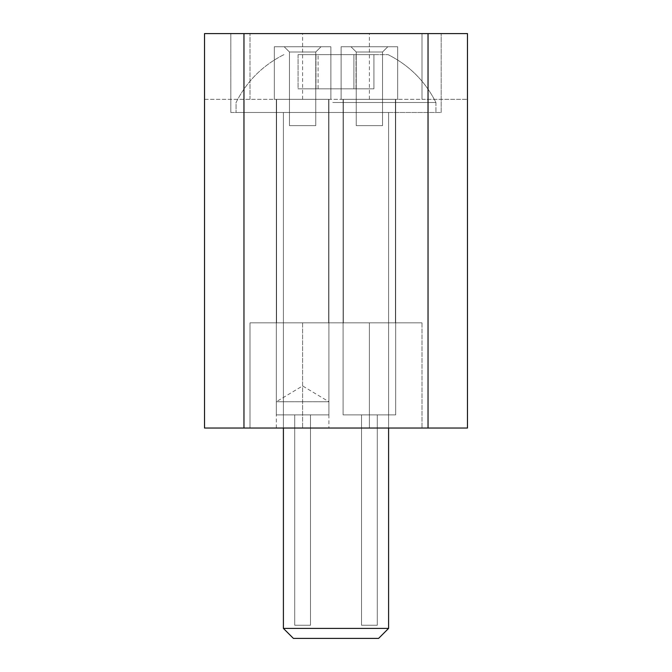 <?xml version="1.0" encoding="UTF-8"?>
<svg xmlns="http://www.w3.org/2000/svg" width="672" height="672" viewBox="0 0 672 672"><rect width="100%" height="100%" fill="white"/><g stroke="black" fill="none" stroke-linecap="round" stroke-linejoin="round"><path stroke-width="0.5" stroke-dasharray="3.36 2.52" d="M276.31 428.039L276.31 401.738L328.902 401.738L302.602 385.938L276.31 401.738L328.902 401.738L328.902 428.039L276.31 428.039L328.902 428.039M230.815 112.484L230.815 33.6L441.185 33.6L230.815 33.6L441.185 33.6L230.815 33.6L230.815 112.484L441.185 112.484L441.185 33.6L441.185 112.484L230.815 112.484M283.408 428.039L283.408 112.484L388.592 112.484L283.408 112.484L388.592 112.484L283.408 112.484L388.592 112.484L283.408 112.484L388.592 112.484L283.408 112.484L283.408 428.039L388.592 428.039L388.592 112.484L388.592 428.039L283.408 428.039L388.592 428.039L283.408 428.039L283.408 112.484L283.408 628.404L388.592 628.404L283.408 628.404L388.592 628.404L388.592 112.484L388.592 428.039M276.57 322.854L276.57 99.338L328.633 99.338L276.57 99.338L328.633 99.338L276.57 99.338L328.633 99.338L276.57 99.338L328.633 99.338L276.57 99.338L328.633 99.338L276.57 99.338L328.633 99.338L276.57 99.338L328.633 99.338L276.57 99.338L328.633 99.338L276.57 99.338L328.633 99.338L276.57 99.338L328.633 99.338L276.57 99.338L276.57 322.854L328.633 322.854L328.633 99.338L328.633 322.854L328.633 99.338L328.633 322.854L328.633 99.338L328.633 322.854L328.633 99.338L328.633 322.854L328.633 99.338L328.633 322.854L276.57 322.854L328.633 322.854L276.57 322.854L276.57 99.338L276.57 322.854L328.633 322.854L276.57 322.854L328.633 322.854L276.57 322.854L276.57 99.338L276.57 322.854L328.633 322.854L276.57 322.854L328.633 322.854L276.57 322.854L276.57 99.338L276.57 322.854L328.633 322.854L276.57 322.854L328.633 322.854L276.57 322.854L276.57 99.338L276.57 322.854L328.633 322.854L276.57 322.854M343.367 322.854L343.367 99.338L395.43 99.338L343.367 99.338L395.43 99.338L343.367 99.338L395.43 99.338L343.367 99.338L395.43 99.338L343.367 99.338L395.43 99.338L343.367 99.338L395.43 99.338L343.367 99.338L395.43 99.338L343.367 99.338L395.43 99.338L343.367 99.338L395.43 99.338L343.367 99.338L395.43 99.338L343.367 99.338L343.367 322.854L395.43 322.854L395.43 99.338L395.43 322.854L395.43 99.338L395.43 322.854L395.43 99.338L395.43 322.854L395.43 99.338L395.43 322.854L395.43 99.338L395.43 322.854L343.367 322.854L395.43 322.854L343.367 322.854L343.367 99.338L343.367 322.854L395.43 322.854L343.367 322.854L395.43 322.854L343.367 322.854L343.367 99.338L343.367 322.854L395.43 322.854L343.367 322.854L395.43 322.854L343.367 322.854L343.367 99.338L343.367 322.854L395.43 322.854L343.367 322.854L395.43 322.854L343.367 322.854L343.367 99.338L343.367 322.854L395.43 322.854L343.367 322.854M421.991 33.6L204.523 33.6L421.991 33.6L421.991 99.338L467.477 99.338L467.477 33.6L204.523 33.6L204.523 428.039L467.477 428.039L467.477 33.6L467.477 99.338L204.523 99.338L204.523 33.6L204.523 99.338L421.991 99.338L421.991 33.6M250.009 428.039L302.602 428.039L250.009 428.039L250.009 322.854L421.991 322.854L250.009 322.854L250.009 428.039M369.398 428.039L302.602 428.039L421.991 428.039L369.398 428.039L369.398 322.854L369.398 428.039M250.009 99.338L250.009 33.6L250.009 99.338M421.991 322.854L421.991 428.039L421.991 322.854M356.244 52.004L350.986 46.746L387.803 46.746L350.986 46.746L387.803 46.746L350.986 46.746L387.803 46.746L350.986 46.746L387.803 46.746L350.986 46.746L387.803 46.746L350.986 46.746L387.803 46.746L350.986 46.746L387.803 46.746L350.986 46.746L387.803 46.746L350.986 46.746L387.803 46.746L350.986 46.746L387.803 46.746L350.986 46.746L356.244 52.004L382.544 52.004L387.803 46.746L382.544 52.004L356.244 52.004L382.544 52.004L356.244 52.004L350.986 46.746L356.244 52.004L382.544 52.004L387.803 46.746L382.544 52.004L356.244 52.004L382.544 52.004L356.244 52.004L350.986 46.746L356.244 52.004L382.544 52.004L387.803 46.746L382.544 52.004L356.244 52.004L382.544 52.004L356.244 52.004L350.986 46.746L356.244 52.004L382.544 52.004L387.803 46.746L382.544 52.004L356.244 52.004L382.544 52.004L356.244 52.004L350.986 46.746L356.244 52.004L382.544 52.004L387.803 46.746L382.544 52.004L356.244 52.004L382.544 52.004L356.244 52.004L356.244 125.639L382.544 125.639L382.544 52.004L382.544 125.639L356.244 125.639L356.244 52.004L356.244 125.639L382.544 125.639L356.244 125.639L382.544 125.639L382.544 52.004L382.544 125.639L356.244 125.639L356.244 52.004L356.244 125.639L382.544 125.639L356.244 125.639L382.544 125.639L382.544 52.004L382.544 125.639L356.244 125.639L356.244 52.004L356.244 125.639L382.544 125.639L356.244 125.639L382.544 125.639L382.544 52.004L382.544 125.639L356.244 125.639L356.244 52.004L356.244 125.639L382.544 125.639L356.244 125.639L382.544 125.639L382.544 52.004L382.544 125.639L356.244 125.639L356.244 52.004M341.124 99.338L397.664 99.338L397.664 46.746L341.124 46.746L397.664 46.746L341.124 46.746L397.664 46.746L341.124 46.746L397.664 46.746L341.124 46.746L397.664 46.746L341.124 46.746L397.664 46.746L341.124 46.746L397.664 46.746L341.124 46.746L397.664 46.746L341.124 46.746L397.664 46.746L341.124 46.746L397.664 46.746L341.124 46.746L397.664 46.746L397.664 99.338L341.124 99.338L341.124 46.746L341.124 99.338L397.664 99.338L341.124 99.338L397.664 99.338L397.664 46.746L397.664 99.338L341.124 99.338L341.124 46.746L341.124 99.338L397.664 99.338L341.124 99.338L397.664 99.338L397.664 46.746L397.664 99.338L341.124 99.338L341.124 46.746L341.124 99.338L397.664 99.338L341.124 99.338L397.664 99.338L397.664 46.746L397.664 99.338L341.124 99.338L341.124 46.746L341.124 99.338L397.664 99.338L341.124 99.338L397.664 99.338L397.664 46.746L397.664 99.338L341.124 99.338L341.124 46.746L341.124 99.338L397.664 99.338L341.124 99.338M343.098 414.884L395.69 414.884L395.69 99.338L343.098 99.338L395.69 99.338L343.098 99.338L395.69 99.338L343.098 99.338L395.69 99.338L343.098 99.338L395.69 99.338L343.098 99.338L395.69 99.338L343.098 99.338L395.69 99.338L343.098 99.338L395.69 99.338L343.098 99.338L395.69 99.338L343.098 99.338L395.69 99.338L343.098 99.338L395.69 99.338L395.69 414.884L343.098 414.884L343.098 99.338L343.098 414.884L395.69 414.884L343.098 414.884L395.69 414.884L395.69 99.338L395.69 414.884L343.098 414.884L343.098 99.338L343.098 414.884L395.69 414.884L343.098 414.884L395.69 414.884L395.69 99.338L395.69 414.884L343.098 414.884L343.098 99.338L343.098 414.884L395.69 414.884L343.098 414.884L395.69 414.884L395.69 99.338L395.69 414.884L343.098 414.884L343.098 99.338L343.098 414.884L395.69 414.884L343.098 414.884L395.69 414.884L395.69 99.338L395.69 414.884L343.098 414.884L343.098 99.338L343.098 414.884L395.69 414.884L343.098 414.884M377.286 414.884L361.511 414.884L377.286 414.884L361.511 414.884L377.286 414.884L361.511 414.884L377.286 414.884L361.511 414.884L377.286 414.884L361.511 414.884L377.286 414.884L361.511 414.884L377.286 414.884L361.511 414.884L377.286 414.884L361.511 414.884L377.286 414.884L361.511 414.884L377.286 414.884L361.511 414.884L377.286 414.884L377.286 625.254L361.511 625.254L361.511 414.884L361.511 625.254L377.286 625.254L377.286 414.884L377.286 625.254L361.511 625.254L361.511 414.884L361.511 625.254L377.286 625.254L377.286 414.884L377.286 625.254L361.511 625.254L361.511 414.884L361.511 625.254L377.286 625.254L377.286 414.884L377.286 625.254L361.511 625.254L361.511 414.884L361.511 625.254L377.286 625.254L377.286 414.884L377.286 625.254L361.511 625.254L361.511 414.884L361.511 625.254L377.286 625.254L377.286 414.884L377.286 625.254L361.511 625.254L361.511 414.884L361.511 625.254L377.286 625.254L377.286 414.884L377.286 625.254L361.511 625.254L361.511 414.884L361.511 625.254L377.286 625.254L377.286 414.884L377.286 625.254L361.511 625.254L361.511 414.884L361.511 625.254L377.286 625.254L377.286 414.884L377.286 625.254L361.511 625.254L361.511 414.884L361.511 625.254L377.286 625.254L377.286 414.884L377.286 625.254L361.511 625.254L361.511 414.884L361.511 625.254L377.286 625.254L377.286 414.884M289.456 52.004L284.197 46.746L321.014 46.746L284.197 46.746L321.014 46.746L284.197 46.746L321.014 46.746L284.197 46.746L321.014 46.746L284.197 46.746L321.014 46.746L284.197 46.746L321.014 46.746L284.197 46.746L321.014 46.746L284.197 46.746L321.014 46.746L284.197 46.746L321.014 46.746L284.197 46.746L321.014 46.746L284.197 46.746L289.456 52.004L315.756 52.004L321.014 46.746L315.756 52.004L289.456 52.004L315.756 52.004L289.456 52.004L284.197 46.746L289.456 52.004L315.756 52.004L321.014 46.746L315.756 52.004L289.456 52.004L315.756 52.004L289.456 52.004L284.197 46.746L289.456 52.004L315.756 52.004L321.014 46.746L315.756 52.004L289.456 52.004L315.756 52.004L289.456 52.004L284.197 46.746L289.456 52.004L315.756 52.004L321.014 46.746L315.756 52.004L289.456 52.004L315.756 52.004L289.456 52.004L284.197 46.746L289.456 52.004L315.756 52.004L321.014 46.746L315.756 52.004L289.456 52.004L315.756 52.004L289.456 52.004L289.456 125.639L315.756 125.639L315.756 52.004L315.756 125.639L289.456 125.639L289.456 52.004L289.456 125.639L315.756 125.639L289.456 125.639L315.756 125.639L315.756 52.004L315.756 125.639L289.456 125.639L289.456 52.004L289.456 125.639L315.756 125.639L289.456 125.639L315.756 125.639L315.756 52.004L315.756 125.639L289.456 125.639L289.456 52.004L289.456 125.639L315.756 125.639L289.456 125.639L315.756 125.639L315.756 52.004L315.756 125.639L289.456 125.639L289.456 52.004L289.456 125.639L315.756 125.639L289.456 125.639L315.756 125.639L315.756 52.004L315.756 125.639L289.456 125.639L289.456 52.004M274.336 99.338L330.876 99.338L330.876 46.746L274.336 46.746L330.876 46.746L274.336 46.746L330.876 46.746L274.336 46.746L330.876 46.746L274.336 46.746L330.876 46.746L274.336 46.746L330.876 46.746L274.336 46.746L330.876 46.746L274.336 46.746L330.876 46.746L274.336 46.746L330.876 46.746L274.336 46.746L330.876 46.746L274.336 46.746L330.876 46.746L330.876 99.338L274.336 99.338L274.336 46.746L274.336 99.338L330.876 99.338L274.336 99.338L330.876 99.338L330.876 46.746L330.876 99.338L274.336 99.338L274.336 46.746L274.336 99.338L330.876 99.338L274.336 99.338L330.876 99.338L330.876 46.746L330.876 99.338L274.336 99.338L274.336 46.746L274.336 99.338L330.876 99.338L274.336 99.338L330.876 99.338L330.876 46.746L330.876 99.338L274.336 99.338L274.336 46.746L274.336 99.338L330.876 99.338L274.336 99.338L330.876 99.338L330.876 46.746L330.876 99.338L274.336 99.338L274.336 46.746L274.336 99.338L330.876 99.338L274.336 99.338M276.31 414.884L328.902 414.884L328.902 99.338L276.31 99.338L328.902 99.338L276.31 99.338L328.902 99.338L276.31 99.338L328.902 99.338L276.31 99.338L328.902 99.338L276.31 99.338L328.902 99.338L276.31 99.338L328.902 99.338L276.31 99.338L328.902 99.338L276.31 99.338L328.902 99.338L276.31 99.338L328.902 99.338L276.31 99.338L328.902 99.338L328.902 414.884L276.31 414.884L276.31 99.338L276.31 414.884L328.902 414.884L276.31 414.884L328.902 414.884L328.902 99.338L328.902 414.884L276.31 414.884L276.31 99.338L276.31 414.884L328.902 414.884L276.31 414.884L328.902 414.884L328.902 99.338L328.902 414.884L276.31 414.884L276.31 99.338L276.31 414.884L328.902 414.884L276.31 414.884L328.902 414.884L328.902 99.338L328.902 414.884L276.31 414.884L276.31 99.338L276.31 414.884L328.902 414.884L276.31 414.884L328.902 414.884L328.902 99.338L328.902 414.884L276.31 414.884L276.31 99.338L276.31 414.884L328.902 414.884L276.31 414.884M310.489 414.884L294.714 414.884L310.489 414.884L294.714 414.884L310.489 414.884L294.714 414.884L310.489 414.884L294.714 414.884L310.489 414.884L294.714 414.884L310.489 414.884L294.714 414.884L310.489 414.884L294.714 414.884L310.489 414.884L294.714 414.884L310.489 414.884L294.714 414.884L310.489 414.884L294.714 414.884L310.489 414.884L310.489 625.254L294.714 625.254L294.714 414.884L294.714 625.254L310.489 625.254L310.489 414.884L310.489 625.254L294.714 625.254L294.714 414.884L294.714 625.254L310.489 625.254L310.489 414.884L310.489 625.254L294.714 625.254L294.714 414.884L294.714 625.254L310.489 625.254L310.489 414.884L310.489 625.254L294.714 625.254L294.714 414.884L294.714 625.254L310.489 625.254L310.489 414.884L310.489 625.254L294.714 625.254L294.714 414.884L294.714 625.254L310.489 625.254L310.489 414.884L310.489 625.254L294.714 625.254L294.714 414.884L294.714 625.254L310.489 625.254L310.489 414.884L310.489 625.254L294.714 625.254L294.714 414.884L294.714 625.254L310.489 625.254L310.489 414.884L310.489 625.254L294.714 625.254L294.714 414.884L294.714 625.254L310.489 625.254L310.489 414.884L310.489 625.254L294.714 625.254L294.714 414.884L294.714 625.254L310.489 625.254L310.489 414.884L310.489 625.254L294.714 625.254L294.714 414.884L294.714 625.254L310.489 625.254L310.489 414.884M382.544 125.639L356.244 125.639L382.544 125.639M315.756 125.639L289.456 125.639L315.756 125.639M283.408 628.404L293.404 638.4L378.596 638.4L293.404 638.4L378.596 638.4L388.592 628.404M334.312 54.634L388.063 54.634L334.312 54.634M332.766 102.497L435.926 102.497L332.766 102.497M339.234 112.484L236.074 112.484L339.234 112.484M298.066 88.822L373.934 88.822L298.066 88.822L298.066 54.634L373.934 54.634L298.066 54.634L373.934 54.634L298.066 54.634L298.066 88.822L315.966 88.822L315.966 54.634L315.966 88.822L353.9 88.822L353.9 54.634L353.9 88.822L373.934 88.822L373.934 54.634L373.934 88.822L356.034 88.822L356.034 54.634L356.034 88.822L318.1 88.822L318.1 54.634L318.1 88.822L298.066 88.822M428.039 33.6L428.039 428.039M243.961 33.6L243.961 428.039M369.398 99.338L369.398 33.6M302.602 99.338L302.602 33.6M302.602 322.854L302.602 428.039L302.602 322.854M283.937 54.634C262.718 65.327 246.767 81.278 236.074 102.497L236.074 112.484L236.074 102.497C246.767 81.278 262.718 65.327 283.937 54.634M435.926 102.497L435.926 112.484L435.926 102.497C425.233 81.278 409.282 65.327 388.063 54.634C409.282 65.327 425.233 81.278 435.926 102.497"/><path stroke-width="1.01" d="M204.523 33.6L467.477 33.6L467.477 428.039L204.523 428.039L204.523 33.6M388.592 628.404L378.596 638.4L293.404 638.4L283.408 628.404L388.592 628.404L388.592 428.039M428.039 33.6L428.039 428.039M243.961 33.6L243.961 428.039M283.408 628.404L283.408 428.039"/></g></svg>

